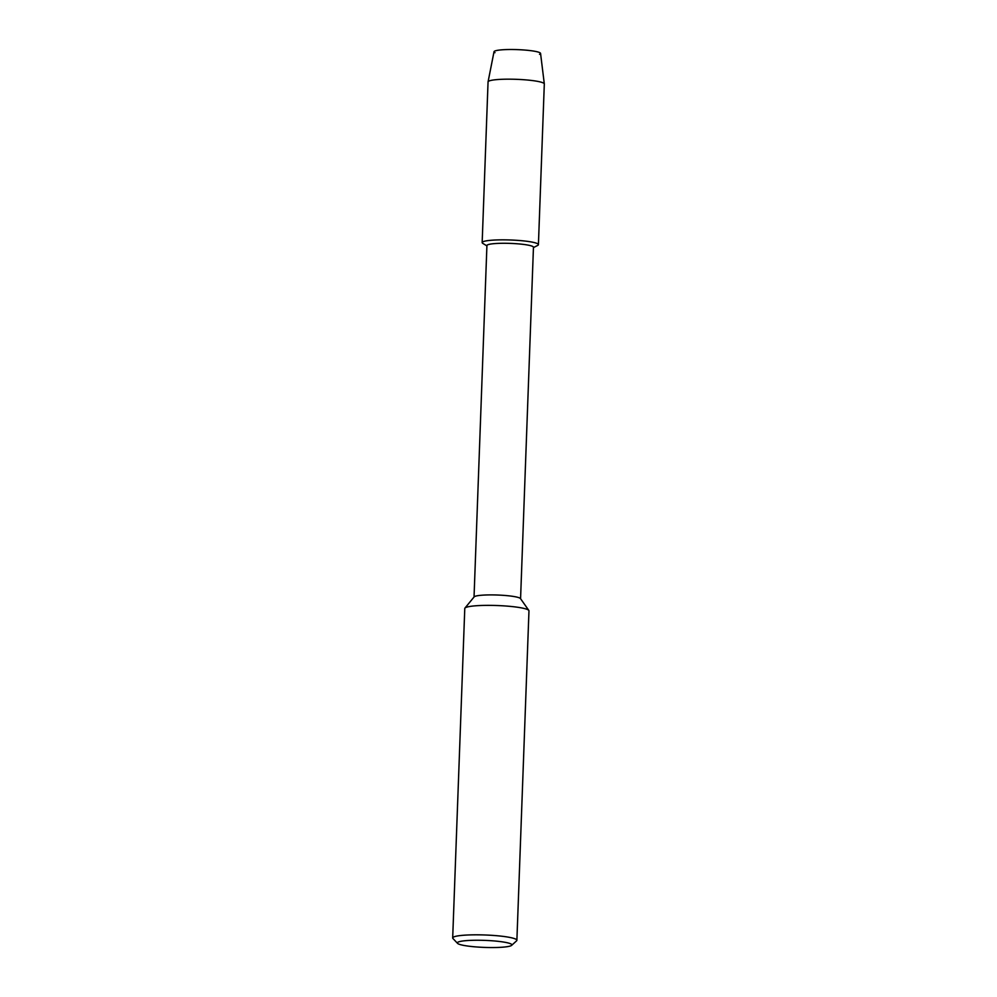 <?xml version="1.0" encoding="UTF-8"?>
<svg xmlns="http://www.w3.org/2000/svg" width="997" height="997" viewBox="0 0 997 997"><rect width="100%" height="100%" fill="white"/><g stroke="black" fill="none" stroke-linecap="round" stroke-linejoin="round"><path stroke-width="1.5" d="M494.998 52.679A23.292 3.003 2.1 0 1 501.503 49.85A23.292 3.003 2.1 0 1 529.719 50.535A23.292 3.003 2.1 0 1 539.527 54.312M474.036 597.016L486.922 245.536A23.292 3.003 2.1 0 1 494.4 243.617A23.292 3.003 2.1 0 1 519.574 243.978A23.292 3.003 2.1 0 1 533.457 247.244L520.571 598.723M486.91 245.885L482.86 243.418A28.14 3.627 2.1 0 1 491.209 240.265A28.14 3.627 2.1 0 1 524.472 240.987A28.14 3.627 2.1 0 1 537.67 245.436L533.445 247.58M457.548 943.361L452.937 938.489A32.116 4.138 2.1 0 1 452.688 937.94L464.776 608.494A32.116 4.138 2.1 0 1 464.938 608.095L474.148 596.879A23.292 3.003 2.1 0 1 481.501 595.246A23.292 3.003 2.1 0 1 505.629 595.521A23.292 3.003 2.1 0 1 520.471 598.574L528.834 610.438A32.116 4.138 2.1 0 1 528.971 610.849L516.882 940.296A32.116 4.138 2.1 0 1 516.596 940.832L511.648 945.343A27.305 3.514 2.1 0 1 503.124 947.15A27.305 3.514 2.1 0 1 475.27 946.863A27.305 3.514 2.1 0 1 457.548 943.361A27.305 3.514 2.1 0 1 466.098 940.645A27.305 3.514 2.1 0 1 497.216 941.23A27.305 3.514 2.1 0 1 511.648 945.343M464.938 608.095A32.116 4.138 2.1 0 1 475.083 605.84A32.116 4.138 2.1 0 1 508.358 606.213A32.116 4.138 2.1 0 1 528.834 610.438M452.688 937.94A32.116 4.138 2.1 0 1 463.007 935.298A32.116 4.138 2.1 0 1 497.727 935.797A32.116 4.138 2.1 0 1 516.882 940.296M488.069 81.841L494.026 51.707A23.292 3.003 2.1 0 1 501.503 49.85A23.292 3.003 2.1 0 1 526.453 50.199A23.292 3.003 2.1 0 1 540.561 53.414L544.312 83.898A28.14 3.627 2.1 0 1 544.312 83.972L538.417 244.639A28.14 3.627 2.1 0 0 521.63 240.701A28.14 3.627 2.1 0 0 491.209 240.265A28.14 3.627 2.1 0 0 482.162 242.583L488.056 81.916A28.14 3.627 2.1 0 1 488.069 81.841A28.14 3.627 2.1 0 1 497.104 79.586A28.14 3.627 2.1 0 1 527.251 80.009A28.14 3.627 2.1 0 1 544.312 83.898"/></g></svg>
